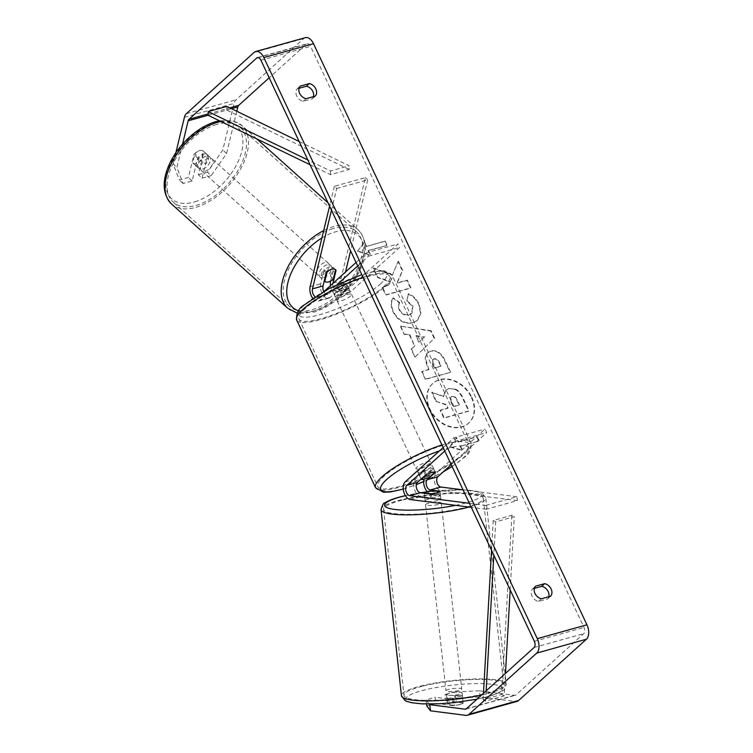 <?xml version="1.0" encoding="UTF-8"?>
<svg xmlns="http://www.w3.org/2000/svg" width="753" height="753" viewBox="0 0 753 753"><rect width="100%" height="100%" fill="white"/><g stroke="black" fill="none" stroke-linecap="round" stroke-linejoin="round"><path stroke-width="0.56" stroke-dasharray="3.77 2.82" d="M335.509 269.809L333.72 268.134A7.925 4.65 133.1 0 0 333.25 267.56A7.925 4.65 133.1 0 0 329.372 266.976A7.925 4.65 133.1 0 0 323.79 270.911L320.693 283.73A9.507 5.535 -105.6 0 0 322.416 293.962A9.507 5.535 -105.6 0 0 328.873 298.16A9.507 5.535 -105.6 0 0 330.256 297.379L338.342 290.074A7.925 1.798 -25.2 0 1 348.272 287.298L340.187 294.602A9.507 5.535 74.4 0 1 338.803 295.383A9.507 5.535 74.4 0 1 330.473 285.613M331.48 210.191L336.713 188.495L334.37 186.302L365.412 177.633L341.175 278.008A9.507 5.535 -105.6 0 0 342.897 288.239A9.507 5.535 -105.6 0 0 349.354 292.437A9.507 5.535 -105.6 0 0 350.738 291.656L399.589 247.483L397.942 243.991L349.1 288.164A5.544 3.228 -105.6 0 1 348.291 288.625A5.544 3.228 -105.6 0 1 344.526 286.168A5.544 3.228 -105.6 0 1 343.519 280.21L345.495 272.021M330.614 281.01A9.507 5.535 74.4 0 1 330.623 280.954L333.72 268.134M323.79 291.42A5.544 3.228 -105.6 0 0 327.809 294.338A5.544 3.228 -105.6 0 0 328.619 293.886L336.695 286.582A7.925 1.798 -25.2 0 1 346.625 283.806L338.549 291.11A5.544 3.228 74.4 0 1 337.739 291.571A5.544 3.228 74.4 0 1 334.04 289.246A5.544 3.228 74.4 0 1 332.911 283.401M312.749 298.263A9.507 5.535 -105.6 0 0 318.321 301.106A9.507 5.535 -105.6 0 0 319.705 300.325L337.335 284.38M315.065 296.72A5.544 3.228 -105.6 0 0 317.258 297.284A5.544 3.228 -105.6 0 0 318.067 296.833L324.487 291.016M334.37 186.302L329.579 206.162M356.075 262.458L366.909 252.66L397.942 243.991M357.713 265.95L368.556 256.152L366.909 252.66M368.556 256.152L399.589 247.483M336.713 188.495L367.746 179.826L365.412 177.633M367.746 179.826L350.606 250.843M346.625 283.806L348.272 287.298M336.695 286.582L338.342 290.074M326.134 273.104L323.79 270.911M202.792 169.011A7.925 4.527 131.9 0 0 209.419 163.279A7.925 4.527 131.9 0 0 209.626 156.746A7.925 4.527 131.9 0 0 205.87 156.276A7.925 4.527 131.9 0 0 199.244 162.008A7.925 4.527 131.9 0 0 199.037 168.54A7.925 4.527 131.9 0 0 202.792 169.011M182.527 144.152L176.908 167.401L183.054 183.506L192.166 180.965L197.7 158.036A7.925 4.65 -46.9 0 1 207.16 154.685A7.925 4.65 -46.9 0 1 207.63 155.259L202.096 178.188L198.35 174.677L203.884 151.748A7.925 4.65 133.1 0 0 203.414 151.174A7.925 4.527 131.9 0 0 203.329 151.099A7.925 4.527 131.9 0 0 199.573 150.628A7.925 4.527 131.9 0 0 194.876 153.744L192.683 162.836A7.925 4.527 131.9 0 0 192.74 162.902A7.925 4.527 131.9 0 0 196.495 163.363A7.925 4.527 131.9 0 0 201.202 160.257L203.395 151.155L207.753 155.071A7.925 4.527 131.9 0 1 205.55 164.163L201.202 160.257M323.799 277.565A7.925 4.527 131.9 0 0 330.426 271.833A7.925 4.527 131.9 0 0 330.623 265.301A7.925 4.527 131.9 0 0 326.868 264.83A7.925 4.527 131.9 0 0 320.241 270.562A7.925 4.527 131.9 0 0 320.044 277.095A7.925 4.527 131.9 0 0 323.799 277.565M333.334 278.798L330.435 276.191A7.925 4.527 131.9 0 0 332.628 267.099L335.527 269.696A7.925 4.527 131.9 0 0 335.471 269.64A7.925 4.527 131.9 0 0 331.715 269.169M320.044 277.095L321.917 278.77A7.925 4.527 131.9 0 1 324.11 269.678L326.924 272.209M192.683 162.836L197.032 166.742A7.925 4.527 131.9 0 1 199.234 157.65L194.876 153.744M199.234 157.65L197.032 166.742M205.55 164.163L207.753 155.071M330.435 276.191L332.628 267.099M324.11 269.678L321.917 278.77M321.38 275.391A7.925 4.527 131.9 0 0 327.997 269.659A7.925 4.527 131.9 0 0 328.204 263.126A7.925 4.527 131.9 0 0 324.449 262.656A7.925 4.527 131.9 0 0 317.822 268.388A7.925 4.527 131.9 0 0 317.625 274.93A7.925 4.527 131.9 0 0 321.38 275.391M205.211 171.185A7.925 4.527 131.9 0 0 211.838 165.453A7.925 4.527 131.9 0 0 212.045 158.911A7.925 4.527 131.9 0 0 208.289 158.45A7.925 4.527 131.9 0 0 201.663 164.182A7.925 4.527 131.9 0 0 201.456 170.715A7.925 4.527 131.9 0 0 205.211 171.185M216.478 124.499A50.169 28.68 131.9 0 0 174.545 160.794A50.169 28.68 131.9 0 0 173.246 202.162A50.169 28.68 131.9 0 0 197.022 205.127A50.169 28.68 131.9 0 0 238.955 168.832A50.169 28.68 131.9 0 0 240.254 127.473A50.169 28.68 131.9 0 0 216.478 124.499M332.647 228.714A50.169 28.68 131.9 0 0 290.705 265.009A50.169 28.68 131.9 0 0 289.416 306.367A50.169 28.68 131.9 0 0 313.182 309.342A50.169 28.68 131.9 0 0 355.124 273.047A50.169 28.68 131.9 0 0 356.414 231.679A50.169 28.68 131.9 0 0 332.647 228.714M471.453 397.631A26.732 20.877 -132.1 0 1 468.451 423.308A26.732 20.877 -132.1 0 1 429.587 409.321A26.732 20.877 -132.1 0 1 432.589 383.654A26.732 20.877 -132.1 0 1 471.453 397.631M471.82 397.302A26.732 20.877 -132.1 0 1 468.818 422.979A26.732 20.877 -132.1 0 1 429.954 408.992A26.732 20.877 -132.1 0 1 432.956 383.324A26.732 20.877 -132.1 0 1 471.82 397.302M452.487 699.499L453.297 705.665L435.931 703.453L435.121 697.287L452.487 699.499A7.925 1.534 -7.5 0 0 459.386 698.36A7.925 1.534 -7.5 0 0 462.427 696.732L445.051 694.511L445.861 700.676L454.972 698.135L480.198 696.977L515.485 701.485A11.097 6.457 -105.6 0 0 517.057 701.382M445.861 700.676L463.227 702.897A7.925 1.534 172.5 0 1 460.196 704.526A7.925 1.534 172.5 0 1 453.297 705.665M392.341 275.184L398.036 261.63L402.356 270.807L396.812 283.241L406.884 280.427L410.526 288.164L385.705 295.101L382.053 287.354L388.473 285.566L389.95 281.951L377.422 277.499L373.046 268.2L392.341 275.184L398.036 261.63M409.547 335.189L414.639 346.013L411.166 349.204L414.922 357.195L434.208 338.436L430.725 331.028L400.304 326.143L404.192 334.388L409.914 334.85L414.639 346.013M534.376 588.366L532.587 588.865A7.925 6.184 47.9 0 0 532.042 596.122A7.925 6.184 47.9 0 0 538.499 601.431L547.638 598.88A7.925 6.184 47.9 0 0 548.786 596.724M480.198 696.977L479.388 690.812L514.675 695.32A4.753 2.767 -105.6 0 0 515.344 695.273A4.753 2.767 -105.6 0 0 516.04 694.887L583.773 633.631A4.753 2.767 -105.6 0 0 583.999 627.447L310.556 46.347A4.753 2.767 -105.6 0 0 307.073 43.759A4.753 2.767 -105.6 0 0 306.377 44.145L269.169 77.794M313.464 96.638A7.925 6.184 -132.1 0 1 312.316 98.794L303.177 101.344A7.925 6.184 -132.1 0 1 296.72 96.036A7.925 6.184 -132.1 0 1 297.266 88.779L299.054 88.28M364.17 242.362L357.449 251.351L370.09 254.938L368.113 250.74L386.731 245.544L384.764 241.355L366.146 246.551L364.537 242.033L357.449 251.351M460.139 446.303L462.107 450.501L449.475 446.915L456.196 437.926L458.163 442.115L476.79 436.919L478.757 441.107L460.139 446.303L478.757 441.107M430.358 351.293L427.215 352.931L425.069 358.315L427.007 365.826L428.805 369.657L421.718 371.634L425.36 379.38L450.19 372.443L444.552 360.471C440.91 353.11 436.175 350.051 430.358 351.293L427.582 352.602L425.436 357.986L428.805 369.657M392.925 298.179C390.553 301.492 390.619 306.142 393.141 312.109C397.857 320.75 404.399 324.355 412.766 322.933L417.2 320.562L420.569 313.709L418.819 304.579C415.995 299.073 412.409 295.6 408.06 294.178L406.789 301.125L412.578 306.415L411.599 313.596L409.077 314.933C404.879 315.808 401.622 314.199 399.306 310.123C398.13 307.375 398.149 304.993 399.354 302.97L392.925 298.179L393.292 297.84C390.92 301.162 390.986 305.812 393.508 311.78C398.224 320.411 404.766 324.025 413.133 322.604L417.567 320.232L420.936 313.37L419.186 304.25C416.362 298.743 412.776 295.27 408.427 293.839L408.06 294.178M207.16 154.685L203.414 151.174A7.925 4.65 133.1 0 0 193.954 154.525L188.419 177.454L179.308 179.995L173.162 163.89L176.908 167.401M175.863 152.727L173.162 163.89M305.37 37.65A11.097 6.457 -105.6 0 0 303.751 38.563L236.018 99.81A11.097 6.457 -105.6 0 0 234.07 103.443L222.822 150.026L207.461 172.136L211.207 175.647L226.568 153.537L222.822 150.026M198.35 174.677L207.461 172.136M202.096 178.188L211.207 175.647M192.166 180.965L188.419 177.454M183.054 183.506L179.308 179.995M236.781 111.246L226.568 153.537M445.051 694.511L454.172 691.969L454.972 698.135M426.556 703.999L426.01 699.829L435.121 697.287M426.01 699.829L429.238 704.027M479.388 690.812L454.172 691.969M426.819 705.994L435.931 703.453M462.427 696.732L463.227 702.897M532.587 588.865L535.524 586.201M538.499 601.431L541.445 598.776M547.638 598.88L550.575 596.225M207.63 155.259L203.884 151.748M197.7 158.036L193.954 154.525M297.266 88.779L300.202 86.115M303.177 101.344L306.123 98.69M312.316 98.794L315.253 96.139M448.543 388.736L445.578 390.289L443.536 396.652L431.723 392.398L435.94 401.358L446.124 404.888L447.724 408.286L440.194 410.394L443.846 418.15L468.724 411.204L462.493 397.97C460.45 393.744 458.116 390.948 455.499 389.602L448.91 388.407L445.945 389.96L443.903 396.323L431.723 392.398M435.94 401.358L446.491 404.559L448.091 407.957L440.561 410.065L444.214 417.821L469.091 410.874L462.86 397.631C460.817 393.405 458.483 390.619 455.866 389.273L455.499 389.602M455.866 389.273L448.91 388.407M436.307 401.02L432.09 392.059M357.816 251.013L370.09 254.938M370.457 254.599L368.481 250.41L368.113 250.74M368.481 250.41L386.731 245.544M366.146 246.551L385.131 241.016L387.098 245.214M366.513 246.222L364.537 242.033M479.124 440.778L477.157 436.58L476.79 436.919M460.507 445.974L462.483 450.162L449.842 446.576L456.563 437.597L458.539 441.785L477.157 436.58M418.847 342.144L415.92 335.923L424.391 337.052L418.847 342.144L416.287 335.584L415.92 335.923M416.287 335.584L424.391 337.052M415.007 345.674L411.166 349.204M411.533 348.874L414.922 357.195M415.289 356.866L434.208 338.436M434.575 338.106L431.093 330.689L430.725 331.028M431.093 330.689L400.304 326.143M400.681 325.814L404.192 334.388M404.559 334.059L409.914 334.85M424.758 336.723L419.214 341.815M433.69 359.125C435.883 358.616 437.672 359.802 439.055 362.682L440.759 366.316L434.199 368.151L432.476 364.48L432.542 359.718L434.057 358.795C436.251 358.287 438.039 359.473 439.423 362.353L440.759 366.316M441.126 365.986L434.199 368.151M434.566 367.812L432.843 364.141L432.909 359.388L434.057 358.795M429.172 369.318L421.718 371.634M422.085 371.304L425.36 379.38M425.727 379.041L450.19 372.443M450.558 372.114L444.919 360.141C441.277 352.781 436.542 349.721 430.725 350.964M398.403 261.291L402.723 270.478L397.179 282.902L407.251 280.088L410.893 287.834L386.073 294.771L382.42 287.025L388.84 285.236L390.318 281.613L377.79 277.17L373.413 267.87L392.708 274.854M408.427 293.839L406.789 301.125M407.157 300.786L412.945 306.085L411.966 313.267L409.444 314.603C405.246 315.469 401.989 313.869 399.674 309.784C398.497 307.036 398.516 304.654 399.721 302.64L399.354 302.97M399.721 302.64L393.292 297.84M451.715 396.68L451.781 396.662C453.795 396.21 455.433 397.339 456.713 400.031L459.104 405.114L453.127 406.78L450.718 401.66L450.718 397.208L452.148 396.323C454.163 395.88 455.8 397 457.08 399.702L459.471 404.785L453.494 406.451L451.085 401.33L451.085 396.869L452.082 396.351M430.076 493.987L430.575 497.846L420.871 496.604A9.507 5.535 74.4 0 1 414.376 489.036A9.507 5.535 74.4 0 1 415.712 478.974L423.788 471.67A7.925 1.798 -25.2 0 1 433.719 468.893L425.643 476.197A9.507 5.535 -105.6 0 0 423.986 479.228M427.186 491.653A9.507 5.535 -105.6 0 0 430.801 493.836L440.505 495.069A7.925 1.534 172.5 0 1 437.474 496.707A7.925 1.534 172.5 0 1 430.575 497.846M469.401 503.305L485.845 505.404L486.344 509.263L517.386 500.594L441.352 490.89A9.507 5.535 74.4 0 1 434.858 483.313A9.507 5.535 74.4 0 1 436.194 473.251L485.036 429.078L486.683 432.57L451.216 464.648M486.344 509.263L471.303 507.343M444.807 451.038L455.65 441.239L486.683 432.57M443.169 447.546L454.003 437.747L485.036 429.078M454.003 437.747L455.65 441.239M485.845 505.404L516.878 496.735L517.386 500.594M516.878 496.735L463.086 489.874M435.366 472.385L433.719 468.893M425.436 475.162L423.788 471.67M440.006 491.22L440.505 495.069M418.706 470.512A7.925 1.798 154.8 0 0 417.736 472.159A7.925 1.798 154.8 0 0 423.374 471.387A7.925 1.798 154.8 0 0 431.111 467.048A7.925 1.798 154.8 0 0 432.081 465.401A7.925 1.798 154.8 0 0 426.443 466.173A7.925 1.798 154.8 0 0 418.706 470.512M429.916 476.922L427.949 472.733A7.925 1.798 154.8 0 0 432.429 469.844A7.925 1.798 154.8 0 0 433.399 468.197A7.925 1.798 154.8 0 0 433.191 467.99L435.159 472.178M421.096 479.077L419.252 475.162A7.925 1.798 154.8 0 1 419.054 474.945A7.925 1.798 154.8 0 1 420.014 473.308A7.925 1.798 154.8 0 1 424.504 470.418L426.471 474.606M332.487 290.771A7.925 1.798 154.8 0 0 341.175 288.343L343.152 292.531A7.925 1.798 154.8 0 0 347.632 289.641A7.925 1.798 154.8 0 0 348.601 288.004A7.925 1.798 154.8 0 0 348.394 287.787L346.427 283.599A7.925 1.798 154.8 0 0 337.73 286.027L332.487 290.771L334.464 294.96A7.925 1.798 154.8 0 1 334.257 294.752L335.574 297.548A7.925 1.798 154.8 0 0 341.213 296.776A7.925 1.798 154.8 0 0 348.95 292.437A7.925 1.798 154.8 0 0 349.919 290.799A7.925 1.798 154.8 0 0 344.272 291.562A7.925 1.798 154.8 0 0 336.535 295.901A7.925 1.798 154.8 0 0 335.574 297.548M337.73 286.027L339.707 290.216A7.925 1.798 154.8 0 0 335.226 293.105A7.925 1.798 154.8 0 0 334.257 294.752M341.175 288.343L346.427 283.599M424.504 470.418L419.252 475.162M427.949 472.733L433.191 467.99M343.152 292.531L348.394 287.787M339.707 290.216L334.464 294.96M338.182 299.393A7.925 1.798 154.8 0 0 337.212 301.04A7.925 1.798 154.8 0 0 342.86 300.268A7.925 1.798 154.8 0 0 350.597 295.929A7.925 1.798 154.8 0 0 351.557 294.291A7.925 1.798 154.8 0 0 345.919 295.054A7.925 1.798 154.8 0 0 338.182 299.393M417.058 467.02A7.925 1.798 154.8 0 0 416.098 468.667A7.925 1.798 154.8 0 0 421.736 467.895A7.925 1.798 154.8 0 0 429.474 463.556A7.925 1.798 154.8 0 0 430.434 461.909A7.925 1.798 154.8 0 0 424.796 462.681A7.925 1.798 154.8 0 0 417.058 467.02M462.558 454.313A50.169 11.38 154.8 0 0 468.658 443.931A50.169 11.38 154.8 0 0 432.956 448.788A50.169 11.38 154.8 0 0 383.974 476.263A50.169 11.38 154.8 0 0 377.874 486.645A50.169 11.38 154.8 0 0 413.576 481.788A50.169 11.38 154.8 0 0 462.558 454.313M383.672 286.695A50.169 11.38 154.8 0 0 389.781 276.304A50.169 11.38 154.8 0 0 354.079 281.161A50.169 11.38 154.8 0 0 305.097 308.636A50.169 11.38 154.8 0 0 298.988 319.027A50.169 11.38 154.8 0 0 334.69 314.161A50.169 11.38 154.8 0 0 383.672 286.695M459.085 694.379A7.925 1.421 173.7 0 1 450.859 695.414A7.925 1.421 173.7 0 1 446.378 694.633A7.925 1.421 173.7 0 1 449.437 693.146A7.925 1.421 173.7 0 1 457.655 692.12A7.925 1.421 173.7 0 1 462.135 692.901A7.925 1.421 173.7 0 1 459.085 694.379M447.555 704.479A7.925 1.421 173.7 0 1 450.539 703.227A7.925 1.421 173.7 0 1 456.28 702.333L463.17 703.208A7.925 1.421 173.7 0 1 460.187 704.46A7.925 1.421 173.7 0 1 454.445 705.354L447.555 704.479L446.793 697.504A7.925 1.421 173.7 0 0 446.717 697.73A7.925 1.421 173.7 0 0 453.683 698.379L454.445 705.354M437.813 500.604A7.925 1.421 173.7 0 1 429.596 501.63A7.925 1.421 173.7 0 1 425.116 500.849A7.925 1.421 173.7 0 1 428.165 499.371A7.925 1.421 173.7 0 1 436.392 498.335A7.925 1.421 173.7 0 1 440.872 499.117A7.925 1.421 173.7 0 1 437.813 500.604M424.381 493.262L424.843 497.517A7.925 1.421 173.7 0 0 424.777 497.752A7.925 1.421 173.7 0 0 431.733 498.401L431.243 493.883M436.966 492.848A7.925 1.421 173.7 0 0 439.95 491.596L440.458 496.255A7.925 1.421 173.7 0 0 440.533 496.02A7.925 1.421 173.7 0 0 433.568 495.37L433.06 490.721M463.17 703.208L462.408 696.233A7.925 1.421 173.7 0 0 462.474 695.998A7.925 1.421 173.7 0 0 455.518 695.348L456.28 702.333M453.683 698.379L446.793 697.504M455.518 695.348L462.408 696.233M433.568 495.37L440.458 496.255M431.733 498.401L424.843 497.517M438.246 504.482A7.925 1.421 173.7 0 1 430.019 505.508A7.925 1.421 173.7 0 1 425.539 504.726A7.925 1.421 173.7 0 1 428.598 503.249A7.925 1.421 173.7 0 1 436.815 502.213A7.925 1.421 173.7 0 1 441.296 502.995A7.925 1.421 173.7 0 1 438.246 504.482M458.652 690.51A7.925 1.421 173.7 0 1 450.435 691.536A7.925 1.421 173.7 0 1 445.955 690.755A7.925 1.421 173.7 0 1 449.004 689.277A7.925 1.421 173.7 0 1 457.231 688.242A7.925 1.421 173.7 0 1 461.711 689.023A7.925 1.421 173.7 0 1 458.652 690.51M423.299 685.992A50.169 8.98 173.7 0 1 475.359 679.46A50.169 8.98 173.7 0 1 503.701 684.421A50.169 8.98 173.7 0 1 484.367 693.786A50.169 8.98 173.7 0 1 432.307 700.318A50.169 8.98 173.7 0 1 403.966 695.367A50.169 8.98 173.7 0 1 423.299 685.992M402.883 499.964A50.169 8.98 173.7 0 1 454.944 493.431A50.169 8.98 173.7 0 1 483.285 498.392A50.169 8.98 173.7 0 1 463.952 507.757A50.169 8.98 173.7 0 1 411.891 514.29A50.169 8.98 173.7 0 1 383.55 509.329A50.169 8.98 173.7 0 1 402.883 499.964M486.156 690.868L485.572 701.09L504.199 695.894L505.47 673.408M510.186 589.957L514.318 516.68L495.7 521.876L493.817 555.187M491.558 550.377L493.243 520.483L511.871 515.287L514.318 516.68M493.243 520.483L495.7 521.876M485.572 701.09L483.115 699.697L501.743 694.501L511.871 515.287M483.115 699.697L483.482 693.287M504.199 695.894L501.743 694.501M299.157 141.508L349.204 165.782L330.576 170.978L307.836 159.947M310.095 164.756L330.511 174.658L349.128 169.463L349.204 165.782M330.511 174.658L330.576 170.978M208.11 115.284L226.738 110.089L349.128 169.463M226.804 106.408L226.738 110.089M330.623 280.954L341.175 278.008M340.187 294.602L350.738 291.656M333.287 283.062L343.519 280.21M338.549 291.11L349.1 288.164M318.067 296.833L328.619 293.886M319.705 300.325L330.256 297.379M310.142 286.677L320.693 283.73M220.864 121.468A52.71 30.139 -48.1 0 1 241.948 125.582A52.71 30.139 -48.1 0 1 240.584 169.039A52.71 30.139 -48.1 0 1 196.524 207.169A52.71 30.139 -48.1 0 1 171.552 204.044M194.876 201.813A48.747 27.87 131.9 0 0 241.751 151.297A48.747 27.87 131.9 0 0 213.786 123.473A48.747 27.87 131.9 0 0 166.902 173.99A48.747 27.87 131.9 0 0 194.876 201.813M287.721 308.259A52.71 30.139 131.9 0 0 312.693 311.375A52.71 30.139 131.9 0 0 356.753 273.254A52.71 30.139 131.9 0 0 358.108 229.797A52.71 30.139 131.9 0 0 333.137 226.672A52.71 30.139 131.9 0 0 323.686 230.569M321.898 237.976A48.747 27.87 -48.1 0 1 334.784 232.028A48.747 27.87 -48.1 0 1 362.758 259.851A48.747 27.87 -48.1 0 1 315.884 310.368A48.747 27.87 -48.1 0 1 298.527 310.82M534.348 641.311L583.999 627.447M260.896 60.212L310.556 46.347M184.41 117.308L234.07 103.443M208.12 115.247L231.538 108.705M208.139 113.919L229.806 107.867M258.213 57.595L306.377 44.145M534.112 647.495L583.773 633.631M466.389 708.752L516.04 694.887M466.295 708.827L514.675 695.32M465.825 715.35L515.485 701.485M254.09 52.428L303.751 38.563M186.368 113.675L236.018 99.81M430.801 493.836L441.352 490.89M425.643 476.197L436.194 473.251M405.161 481.92L415.712 478.974M410.31 499.55L420.871 496.604M441.945 444.948A52.71 11.954 -25.2 0 1 470.954 442.849A52.71 11.954 -25.2 0 1 464.545 453.767A52.71 11.954 -25.2 0 1 413.077 482.626A52.71 11.954 -25.2 0 1 375.578 487.728M403.241 488.942A48.747 11.06 154.8 0 0 416.334 484.49M423.685 481.468A48.747 11.06 154.8 0 0 443.545 471.576M452.045 466.418A48.747 11.06 154.8 0 0 463.086 458.125A48.747 11.06 154.8 0 0 439.498 450.868M296.701 320.1A52.71 11.954 154.8 0 0 334.2 314.999A52.71 11.954 154.8 0 0 385.658 286.14A52.71 11.954 154.8 0 0 392.078 275.221A52.71 11.954 154.8 0 0 363.059 277.32M380.914 283.514A48.747 11.06 -25.2 0 1 320.157 314.594A48.747 11.06 -25.2 0 1 304.57 304.824A48.747 11.06 -25.2 0 1 365.327 273.744A48.747 11.06 -25.2 0 1 380.914 283.514M481.6 694.991A52.71 9.431 -6.3 0 0 485.911 693.984A52.71 9.431 -6.3 0 0 506.223 684.138A52.71 9.431 -6.3 0 0 476.442 678.933A52.71 9.431 -6.3 0 0 421.755 685.795A52.71 9.431 -6.3 0 0 401.443 695.64M483.925 697.551A48.747 8.725 173.7 0 1 415.938 703.208A48.747 8.725 173.7 0 1 424.588 689.974A48.747 8.725 173.7 0 1 492.575 684.326A48.747 8.725 173.7 0 1 483.925 697.551M381.027 509.612A52.71 9.431 173.7 0 1 401.34 499.766A52.71 9.431 173.7 0 1 456.026 492.904A52.71 9.431 173.7 0 1 485.807 498.11A52.71 9.431 173.7 0 1 469.006 507.042M455.64 505.338A48.747 8.725 -6.3 0 0 462.662 503.776A48.747 8.725 -6.3 0 0 477.543 491.803A48.747 8.725 -6.3 0 0 425.746 492.076M420.739 492.801A48.747 8.725 -6.3 0 0 405.453 495.69M335.593 269.753L333.25 267.56M338.803 295.383L349.354 292.437M337.739 291.571L348.291 288.625M318.321 301.106L328.873 298.16M317.258 297.284L327.809 294.338M256.782 138.891L241.948 125.582L232.903 120.866L219.415 120.762M327.979 202.764L358.108 229.797C367.21 239.51 367.878 252.923 360.132 270.045C356.8 277.16 352.319 283.872 346.7 290.178C336.864 301.012 326.171 308.278 314.613 311.987L297.153 313.069M209.626 156.746L203.329 151.099M335.471 269.64L330.623 265.301M199.037 168.54L192.74 162.902M328.204 263.126L212.045 158.911M289.416 306.367L173.246 202.162M356.414 231.679L240.254 127.473M317.625 274.93L201.456 170.715M257.413 57.623L307.073 43.759M465.693 709.138L515.344 695.273M403.26 489.092L416.305 484.621M423.675 481.581L443.159 471.933M452.101 466.54L464.093 457.57C469.232 454.351 471.51 449.437 470.954 442.849L392.078 275.221L384.218 270.751L371.389 272.04L361.807 274.638M417.736 472.159L419.054 474.945M348.601 288.004L349.919 290.799M432.081 465.401L433.399 468.197M337.212 301.04L416.098 468.667M389.781 276.304L468.658 443.931M298.988 319.027L377.874 486.645M351.557 294.291L430.434 461.909M476.95 699.189L484.443 697.523C492.584 695.556 498.533 693.344 502.298 690.887C503.465 691.216 504.774 688.976 506.223 684.138L491.549 550.443M446.378 694.633L446.717 697.73M424.777 497.752L425.116 500.849M440.533 496.02L440.872 499.117M462.135 692.901L462.474 695.998M463.057 489.808L475.632 491.022L480.518 492.377L482.221 493.196L485.807 498.11L491.54 550.349M462.436 489.789L426.066 491.973M420.494 492.763L405.406 495.606M425.539 504.726L445.955 690.755M483.285 498.392L503.701 684.421M383.55 509.329L403.966 695.367M441.296 502.995L461.711 689.023"/><path stroke-width="1.13" d="M332.911 283.401A5.544 3.228 74.4 0 1 332.967 283.156L336.064 270.336L335.509 269.809M336.064 270.336A7.925 4.65 133.1 0 0 335.593 269.753A7.925 4.65 133.1 0 0 331.715 269.169A7.925 4.65 133.1 0 0 326.134 273.104L323.037 285.924A5.544 3.228 -105.6 0 0 323.79 291.42M330.473 285.613A9.507 5.535 74.4 0 1 330.614 281.01M329.579 206.162L310.142 286.677A9.507 5.535 -105.6 0 0 312.749 298.263M331.48 210.191L312.486 288.87A5.544 3.228 -105.6 0 0 315.065 296.72M324.487 291.016L356.075 262.458M337.335 284.38L357.713 265.95M350.606 250.843L345.495 272.021M324.882 281.443L324.816 281.377A7.925 4.527 131.9 0 0 324.882 281.443A7.925 4.527 131.9 0 0 328.637 281.904A7.925 4.527 131.9 0 0 333.334 278.798L335.527 269.696M326.924 272.209L327.009 272.285A7.925 4.527 131.9 0 1 331.715 269.169M324.816 281.377L327.009 272.285M299.054 88.28L306.396 86.228L309.342 83.564A7.925 6.184 -132.1 0 1 315.799 88.873A7.925 6.184 -132.1 0 1 315.253 96.139L306.123 98.69A7.925 6.184 -132.1 0 1 299.656 93.381A7.925 6.184 -132.1 0 1 300.202 86.115L309.342 83.564M306.396 86.228A7.925 6.184 -132.1 0 1 312.862 91.537A7.925 6.184 -132.1 0 1 313.464 96.638M548.786 596.724A7.925 6.184 47.9 0 0 548.184 591.623A7.925 6.184 47.9 0 0 541.718 586.314L544.664 583.65L535.524 586.201A7.925 6.184 47.9 0 0 534.978 593.468A7.925 6.184 47.9 0 0 541.445 598.776L550.575 596.225A7.925 6.184 47.9 0 0 551.121 588.959A7.925 6.184 47.9 0 0 544.664 583.65M541.718 586.314L534.376 588.366M429.238 704.027L429.737 704.676L465.015 709.185A4.753 2.767 -105.6 0 0 465.693 709.138A4.753 2.767 -105.6 0 0 466.389 708.752L534.112 647.495A4.753 2.767 -105.6 0 0 534.348 641.311L260.896 60.212A4.753 2.767 -105.6 0 0 257.413 57.623A4.753 2.767 -105.6 0 0 256.726 58.009L188.994 119.266A4.753 2.767 -105.6 0 0 188.156 120.819L182.527 144.152M429.737 704.676L430.547 710.841L465.825 715.35A11.097 6.457 -105.6 0 0 467.397 715.246L517.057 701.382A11.097 6.457 -105.6 0 0 518.666 700.469L586.399 639.222A11.097 6.457 -105.6 0 0 586.945 624.792L313.493 43.683A11.097 6.457 -105.6 0 0 305.37 37.65L255.709 51.515A11.097 6.457 -105.6 0 0 254.09 52.428L186.368 113.675A11.097 6.457 -105.6 0 0 184.41 117.308L175.863 152.727M467.397 715.246A11.097 6.457 -105.6 0 0 469.015 714.333L536.748 653.086A11.097 6.457 -105.6 0 0 537.284 638.657L263.842 57.548A11.097 6.457 -105.6 0 0 255.709 51.515M269.169 77.794L238.654 105.401A4.753 2.767 -105.6 0 0 237.816 106.954L236.781 111.246M430.547 710.841L426.819 705.994L426.556 703.999M436.966 492.848A7.925 1.534 172.5 0 1 430.076 493.987L420.362 492.754A5.544 3.228 74.4 0 1 416.578 488.33A5.544 3.228 74.4 0 1 417.35 482.466L425.436 475.162A7.925 1.798 -25.2 0 1 435.366 472.385L427.28 479.689A5.544 3.228 -105.6 0 0 426.509 485.563A5.544 3.228 -105.6 0 0 430.292 489.977L440.006 491.22A7.925 1.534 172.5 0 1 436.966 492.848A7.925 1.421 173.7 0 1 431.224 493.752L431.243 493.883M423.986 479.228A9.507 5.535 -105.6 0 0 427.186 491.653M463.086 489.874L440.844 487.031A5.544 3.228 74.4 0 1 437.06 482.617A5.544 3.228 74.4 0 1 437.841 476.743L451.216 464.648M469.401 503.305L409.811 495.7A5.544 3.228 74.4 0 1 406.027 491.285A5.544 3.228 74.4 0 1 406.799 485.412L444.807 451.038M471.303 507.343L410.31 499.55A9.507 5.535 74.4 0 1 403.824 491.982A9.507 5.535 74.4 0 1 405.161 481.92L443.169 447.546M421.228 479.35A7.925 1.798 154.8 0 0 429.916 476.922L435.159 472.178A7.925 1.798 154.8 0 0 426.471 474.606L421.096 479.077M424.381 493.262L424.334 492.867A7.925 1.421 173.7 0 1 427.318 491.615A7.925 1.421 173.7 0 1 433.06 490.721L439.837 491.587M424.334 492.867L431.224 493.752M505.47 673.408L510.186 589.957M486.156 690.868L493.817 555.187M483.482 693.287L491.558 550.377M307.836 159.947L208.186 111.604L226.804 106.408L299.157 141.508M208.186 111.604L208.11 115.284L310.095 164.756M312.486 288.87L323.037 285.924M323.686 230.569A52.71 30.139 131.9 0 0 286.507 269.838A52.71 30.139 131.9 0 0 287.721 308.259L171.552 204.044A52.71 30.139 -48.1 0 1 172.917 160.587A52.71 30.139 -48.1 0 1 216.968 122.466A52.71 30.139 -48.1 0 1 220.864 121.468M298.527 310.82A48.747 27.87 -48.1 0 1 288.936 278.902A48.747 27.87 -48.1 0 1 321.898 237.976M263.842 57.548L313.493 43.683M537.284 638.657L586.945 624.792M188.156 120.819L208.12 115.247M231.538 108.705L237.816 106.954M188.994 119.266L208.139 113.919M229.806 107.867L238.654 105.401M256.726 58.009L258.213 57.595M465.015 709.185L466.295 708.827M469.015 714.333L518.666 700.469M536.748 653.086L586.399 639.222M427.28 479.689L437.841 476.743M430.292 489.977L440.844 487.031M406.799 485.412L417.35 482.466M409.811 495.7L420.362 492.754M363.059 277.32A52.71 11.954 154.8 0 0 303.111 309.191A52.71 11.954 154.8 0 0 296.701 320.1L375.578 487.728A52.71 11.954 -25.2 0 1 381.987 476.809A52.71 11.954 -25.2 0 1 441.945 444.948M439.498 450.868A48.747 11.06 154.8 0 0 386.731 479.435A48.747 11.06 154.8 0 0 403.241 488.942M416.334 484.49A48.747 11.06 154.8 0 0 423.685 481.468M443.545 471.576A48.747 11.06 154.8 0 0 452.045 466.418M469.006 507.042A52.71 9.431 173.7 0 1 465.495 507.955A52.71 9.431 173.7 0 1 410.809 514.817A52.71 9.431 173.7 0 1 381.027 509.612L401.443 695.64A52.71 9.431 -6.3 0 0 428.881 700.883A52.71 9.431 -6.3 0 0 481.6 694.991M405.453 495.69A48.747 8.725 -6.3 0 0 403.326 496.199A48.747 8.725 -6.3 0 0 392.257 509.066A48.747 8.725 -6.3 0 0 455.64 505.338M425.746 492.076A48.747 8.725 -6.3 0 0 420.739 492.801M219.415 120.762L215.057 121.854C203.498 125.563 192.796 132.829 182.96 143.663C177.341 149.969 172.87 156.68 169.538 163.796C161.782 180.918 162.46 194.33 171.552 204.044M327.979 202.764L256.782 138.891M287.721 308.259L297.153 313.069M375.578 487.728L383.446 492.198L390.205 491.973L403.26 489.092M416.305 484.621L423.675 481.581M443.159 471.933L452.101 466.54M296.701 320.1C296.174 313.455 298.461 308.551 303.553 305.379L329.306 288.399L361.807 274.638M401.443 695.64L405.029 700.554L406.733 701.372L411.618 702.728L421.896 703.848L439.46 703.763L454.69 702.558L476.95 699.189M381.027 509.612C382.477 504.783 383.785 502.533 384.952 502.872C388.717 500.406 394.666 498.194 402.808 496.227L405.406 495.606M463.057 489.808L462.436 489.789M426.066 491.973L420.494 492.763"/></g></svg>
